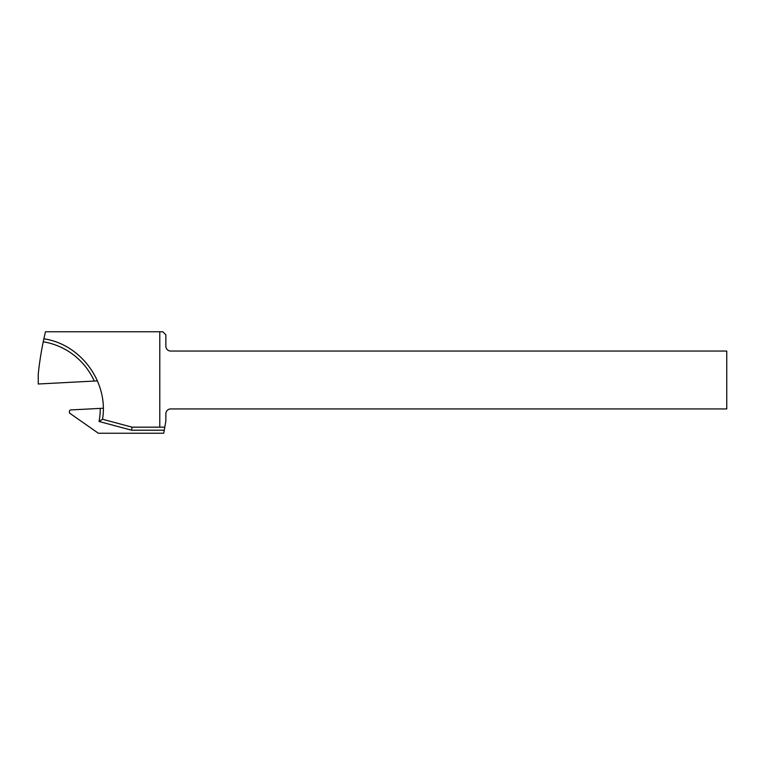 <?xml version="1.0" encoding="UTF-8"?>
<svg xmlns="http://www.w3.org/2000/svg" width="765" height="765" viewBox="0 0 765 765"><rect width="100%" height="100%" fill="white"/><g stroke="black" fill="none" stroke-linecap="round" stroke-linejoin="round"><path stroke-width="1.15" d="M159.789 427.166L164.791 427.166L165.862 421.085L165.862 413.798A4.858 4.858 0 0 1 170.719 408.931L726.75 408.931L726.75 351.049L170.719 351.049A4.858 4.858 0 0 1 165.862 346.191L165.862 334.793L162.821 331.761L159.789 331.761L159.789 427.166L132.01 427.166L131.609 430.207L99.067 421.486L102.52 419.258L132.01 427.166M102.52 419.258C108.716 382.271 80.985 344.221 43.863 338.799L45.46 331.761L159.789 331.761M164.791 427.166L163.72 433.239L98.341 433.239L69.491 413.043L69.405 411.522A1.52 1.52 0 0 1 70.849 409.925L103.265 408.233M97.509 380.894L38.25 384.001L38.25 374.075A334.219 334.219 0 0 1 43.242 341.783L43.863 338.799M134.038 427.166L135.797 427.166M94.267 381.066A68.056 68.056 0 0 0 43.242 341.783M99.067 421.486A68.056 68.056 0 0 0 100.234 408.386M131.609 430.207L164.255 430.207"/></g></svg>
